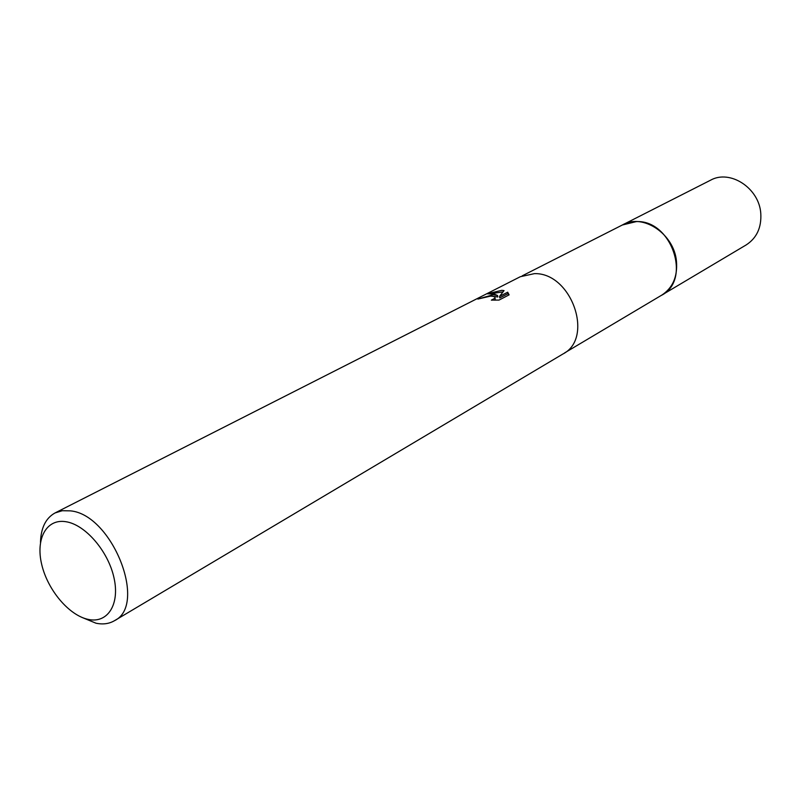 <?xml version="1.0" encoding="UTF-8"?>
<svg xmlns="http://www.w3.org/2000/svg" width="801" height="801" viewBox="0 0 801 801"><rect width="100%" height="100%" fill="white"/><g stroke="black" fill="none" stroke-linecap="round" stroke-linejoin="round"><path stroke-width="1.2" d="M522.172 275.864L622.888 224.721L636.334 221.607C671.538 219.784 691.944 279.789 661.666 295.189L660.925 295.629M622.347 225.001L636.334 221.597C671.899 219.764 692.054 280.63 661.145 295.499M509.116 294.858L499.033 300.075L491.333 300.125L495.048 298.192C495.188 296.861 493.636 296.18 490.392 296.15L477.847 299.073L493.116 294.758L497.571 295.489L494.327 294.137L487.238 293.797L501.776 290.322L504.039 290.593M40.481 542.387C40.911 527.899 45.767 518.087 55.039 512.95L62.248 510.728L70.388 510.858C112.11 514.402 147.955 605.055 114.383 620.745C109.086 623.829 102.959 624.65 96.01 623.218L81.722 617.311M55.039 512.95L520.34 276.705L534.417 273.642C571.483 272.45 594.462 338.142 562.893 354.012L114.383 620.745M504.039 290.583L499.544 296.39L507.684 292.195L509.106 294.858M65.882 521.711C85.236 524.555 108.225 551.168 113.992 577.821C120.05 604.525 107.574 623.699 88.28 619.403C69.056 615.488 47.619 590.007 41.692 564.415C35.504 538.783 46.428 518.477 65.882 521.711M492.485 296.25L497.791 296.981L497.571 295.489M495.148 298.883L494.968 300.185M508.935 294.948L507.894 293.697L499.764 297.892L499.544 296.39M502.988 291.854L491.924 293.577M507.894 293.697L507.684 292.195M622.117 225.111L710.547 180.205C730.011 169.171 759.138 188.055 760.78 213.326C761.631 227.494 756.765 238.037 746.172 244.936L564.585 352.911M622.888 224.701C643.143 213.146 674.262 234.092 676.475 261.396C677.646 276.715 672.72 287.98 661.686 295.189M495.048 298.192L495.268 299.694"/></g></svg>
